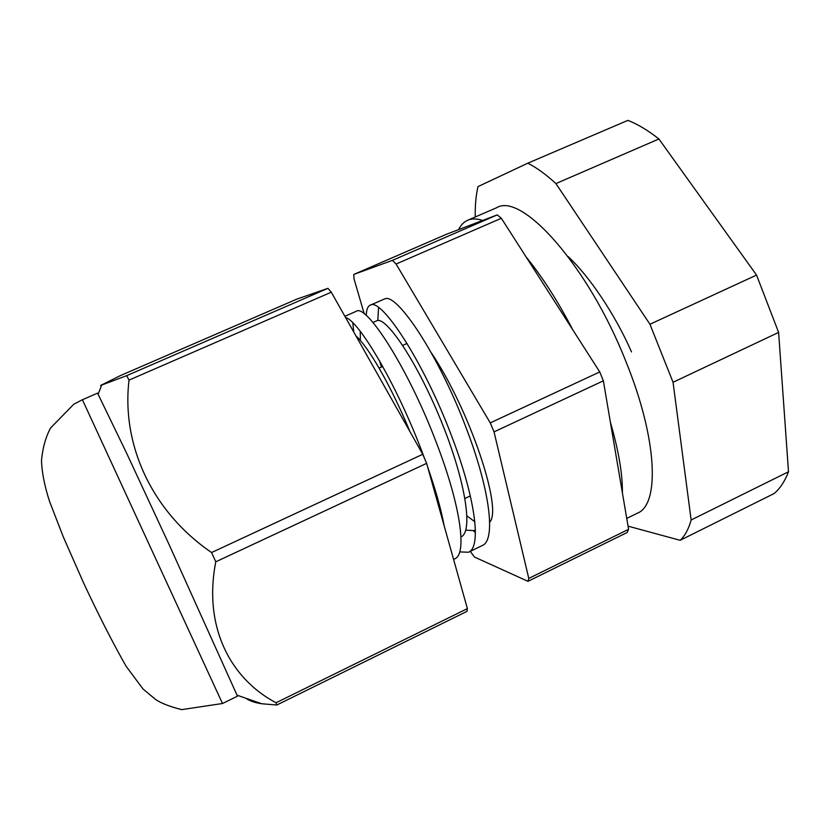 <?xml version="1.0" encoding="UTF-8"?>
<svg xmlns="http://www.w3.org/2000/svg" width="830" height="830" viewBox="0 0 830 830"><rect width="100%" height="100%" fill="white"/><g stroke="black" fill="none" stroke-linecap="round" stroke-linejoin="round"><path stroke-width="1.25" d="M458.565 229.64C460.816 225.086 463.856 221.952 467.684 220.251L496.631 207.728C521.551 191.917 588.169 265.517 625.955 361.621C657.64 439.444 659.798 504.599 637.461 513.158L626.733 518.418M610.403 422.273C618.651 450.732 622.645 474.241 622.386 492.792M467.684 220.251C471.814 218.446 476.794 218.518 482.614 220.469M526.137 256.989C542.156 276.577 557.75 300.927 572.918 330.039M475.455 216.889L475.227 215.862C475.092 204.803 476.015 195.05 478.007 186.594L527.787 163.199L627.864 120.371C637.575 124.116 647.929 130.331 658.906 138.984L756.545 275.072L778.613 332.415L788.5 471.762C784.869 481.265 780.065 488.528 774.11 493.539L680.144 540.309L628.051 526.147M527.787 163.199C536.439 167.525 545.818 174.31 555.924 183.575L649.952 324.26L673.047 382.277L691.141 519.985C688.641 529.052 684.968 535.827 680.144 540.309M555.924 183.575L658.906 138.984M649.952 324.26L756.545 275.072M673.047 382.277L778.613 332.415M691.141 519.985L788.5 471.762M97.567 393.14L126.751 453.46L168.864 544.055L237.048 695.187L237.349 696.266L222.492 703.508L82.419 399.749L97.567 393.14M100.575 385.483L120.194 375.689L296.87 299.101L327.943 288.332L331.284 292.191L129.024 380.109L126.679 375.648L100.575 385.483M276.037 702.771L276.764 705.033L466.958 611.378L467.394 608.618L276.037 702.771C229.537 678.089 203.236 625.82 215.79 561.796L211.577 552.541C151.734 511.571 121.336 444.693 129.024 380.109M331.284 292.191L422.75 454.29L426.63 463.348L215.79 561.796M422.75 454.29L211.577 552.541M327.943 288.332L126.679 375.648M245.867 698.248C249.488 700.873 254.8 702.709 261.792 703.757L276.764 705.033M426.63 463.348L467.394 608.618M345.581 317.548C358.218 320.307 395.215 381.51 421.215 449.611L424.659 458.72M427.658 467.01C435.574 489.596 441.093 509.257 444.206 525.971M453.585 559.41L454.622 558.912C467.695 554.326 460.131 504.256 436.352 442.587C407.675 366.912 365.885 303.313 356.236 311.312L344.886 316.292M366.269 315.483C366.393 309.746 367.711 306.312 370.201 305.181C380.545 296.891 422.958 359.981 451.437 435.574C475.071 497.118 482.043 547.406 468.4 552.251L459.654 551.909M441.705 517.09L442.649 518.273M468.4 552.251L482.095 545.632C496.288 540.496 489.939 490.084 466.439 428.612C438.873 355.115 396.958 292.938 384.933 298.8L370.19 305.181M475.393 532.497L473.453 530.93M352.781 322.735L353.788 332.073M378.532 307.505L377.816 320.515M631.516 351.941C615.206 314.643 589.341 276.11 568 256.47M382.257 366.663L382.174 365.449M470.278 551.338L474.438 557.034L527.984 581.322L528.783 578.417L494.037 431.88L490.26 422.885L396.086 264.023L392.434 260.35L353.777 274.44L353.995 278.714L364.225 313.813M489.659 522.112C502.959 509.703 469.77 410.113 431.424 352.937M527.984 581.322L627.21 532.466L628.59 529.312L603.358 380.835L599.748 371.944L501.341 218.28L497.212 214.897L446.488 234.257L353.777 274.44M497.212 214.897L392.434 260.35M628.59 529.312L528.783 578.417M603.358 380.835L494.037 431.88M599.748 371.944L490.26 422.885M501.341 218.28L396.086 264.023M475.362 529.986L474.355 530.567L465.692 530.194M440.139 507.649L438.489 505.615M360.345 340.497L360.262 331.336M474.802 521.697L466.989 515.97M381.468 367.016L379.497 360.739M372.95 322.465L376.737 320.795C385.359 315.898 415.342 358.436 440.025 418.258C464.354 476.742 474.106 531.356 460.972 536.989M356.06 336.098C367.929 346.328 390.639 384.747 409.916 431.538M222.492 703.508L181.646 709.629C169.87 706.631 161.217 703.269 155.708 699.555L142.968 688.931L126.098 666.251C112.61 642.524 98.438 614.75 83.591 582.93L63.225 536.73L49.53 501.341C44.581 486.121 41.905 472.509 41.5 460.526C42.631 448.138 45.629 437.317 50.495 428.073L73.839 404.189L82.409 399.728M237.048 695.187L261.792 703.757M98.189 394.063L101.633 385.276M382.734 366.445L379.092 368.084M402.675 345.394L407.053 343.433M464.976 498.446L470.33 495.904M474.355 530.567L475.362 530.08M437.846 499.069L436.788 499.567"/></g></svg>
